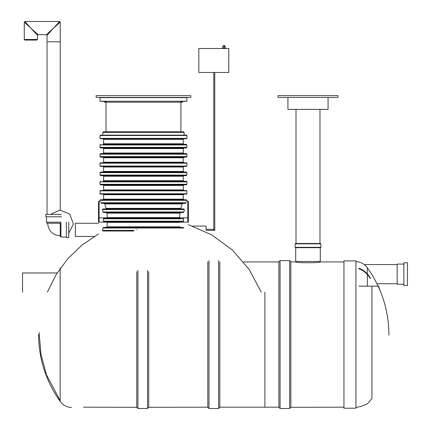 <?xml version="1.0" encoding="UTF-8"?>
<svg xmlns="http://www.w3.org/2000/svg" width="430" height="430" viewBox="0 0 430 430"><rect width="100%" height="100%" fill="white"/><g stroke="black" fill="none" stroke-linecap="round" stroke-linejoin="round"><path stroke-width="0.64" d="M367.349 286.144L367.349 274.485M367.349 273.888L367.349 267.756C381.614 287.955 388.811 310.417 388.94 335.147M358.932 286.144L371.918 286.144L371.918 398.524L367.413 403.845L360.942 406.441L355.933 407.479M355.933 408.199L355.933 260.913L343.952 260.913L343.952 408.199L355.933 408.199M343.952 407.183L290.857 407.301L290.857 261.811L296.012 261.934C295.27 263.015 320.721 263.015 319.979 261.934L343.952 261.934M60.135 360.066L60.135 401.362C45.989 381.34 38.791 359.071 38.544 334.556M60.135 267.756L60.135 292.131C42.14 292.131 42.14 292.131 60.135 292.131L60.135 400.642L46.676 375.186M290.857 407.301L289.664 408.5L280.075 408.5L278.877 407.301L278.877 261.811L280.075 260.612L280.075 408.5M207.808 261.811L207.808 407.301L209.007 408.5L218.596 408.5L219.794 407.301L219.794 261.811M407.468 262.773L407.468 285.541L403.872 285.541L403.872 262.773L407.468 262.773M403.872 264.09L397.159 264.09L397.159 284.225L403.872 284.225M364.285 264.568L397.159 264.568M57.142 272.959L22.532 272.959L22.532 292.131M358.932 268.207C363.522 269.798 367.397 273.168 370.558 278.323L370.225 278.382C367.156 273.555 363.388 270.341 358.932 268.755M320.28 247.675L320.28 261.456L295.711 261.456L295.711 247.675M320.522 247.675L295.474 247.675L295.114 247.314L320.882 247.314L320.522 247.675M320.882 243.837L320.522 243.477L295.474 243.477L295.114 243.837L320.882 243.837L320.882 247.314M319.979 109.387L319.979 243.477M371.918 286.144L378.529 286.144A143.932 143.932 0 0 1 379.878 290.105M207.808 407.183L148.726 407.301L148.726 271.728M83.533 407.183L136.745 407.301L136.745 271.728M46.316 374.224L41.038 354.702L39.264 334.551M47.37 292.131L56.19 274.485L67.897 258.607L82.146 244.96L98.513 233.947M188.394 224.675L211.861 234.936L232.474 250.136L249.217 269.524L261.252 292.131M264.901 406.581L264.901 292.131M328.068 97.406L328.068 109.387L287.923 109.387L287.923 97.406M337.958 95.605L278.038 95.605L278.038 97.406L337.958 97.406L337.958 95.605M183.954 228.018L102.953 228.018L102.533 230.415L103.044 231.012L133.51 231.012M183.9 194.102L183.304 194.704L183.304 199.138L183.9 199.735L186.298 199.735L100.609 199.735L100.013 200.337L100.013 201.068L99.115 201.068L99.115 222.133L107.253 222.133L106.651 221.789M100.625 202.729C99.814 200.52 99.814 200.52 100.625 202.729L186.281 202.729C187.093 200.52 187.093 200.52 186.281 202.729L185.464 203.331L101.448 203.331L100.625 202.729M186.668 201.665L186.856 201.17M100.05 201.17L100.174 201.487M105.597 208.964L106.086 208.362L104.727 203.927L103.893 203.331M183.013 203.331L182.186 203.927L180.82 208.362L181.315 208.964L183.863 208.964L103.044 208.964L102.533 209.56L102.953 211.958L183.954 211.958L183.228 212.56L103.678 212.56L102.953 211.958M183.863 208.964L184.373 209.56L183.954 211.958M180.632 212.56L179.901 213.156L179.6 217.591L180.256 218.193L104.033 218.193L106.651 218.193L107.253 217.843L107.011 213.156L106.274 212.56M182.874 218.193L183.524 218.789L183.524 221.187L182.874 221.789L104.033 221.789L103.383 221.187L183.524 221.187M183.524 218.789L103.383 218.789L103.383 221.187M106.274 227.416L107.011 226.82L107.253 222.133M183.228 227.416L103.678 227.416L102.953 228.018M100.373 135.138L102.797 135.138L102.797 132.397L184.11 132.397L184.11 135.138L186.539 135.138L100.373 135.138L100.013 135.498L100.013 138.374L186.9 138.374L186.539 138.734L100.373 138.734L100.013 138.374M183.9 138.734L183.304 139.336L103.608 139.336L103.608 143.77L103.006 144.367L186.298 144.367L103.006 144.367M100.609 144.367L100.013 144.969L100.013 147.366L186.9 147.366L186.298 147.963L100.609 147.963L100.013 147.366M183.9 147.963L183.304 148.565L103.608 148.565L103.608 152.999L103.006 153.596M100.013 154.193L186.9 154.193L186.298 153.596L100.609 153.596L100.013 154.193L100.013 156.59L186.9 156.59L186.298 157.192L100.609 157.192L100.013 156.59M183.9 157.192L183.304 157.788L103.608 157.788L103.608 162.223L103.006 162.825M100.013 163.185L186.9 163.185L186.539 162.825L100.373 162.825L100.013 163.185L100.013 166.061L186.9 166.061L186.539 166.421L100.373 166.421L100.013 166.061M183.9 166.421L183.304 167.017L103.608 167.017L103.608 171.452L103.006 172.054M183.304 167.017L183.304 171.452L183.9 172.054L186.298 172.054L100.609 172.054L100.013 172.65L100.013 175.048L186.9 175.048L186.298 175.644L100.609 175.644L100.013 175.048M183.9 175.644L183.304 176.246L103.608 176.246L103.608 180.681L103.006 181.277L186.298 181.277L103.006 181.277M100.609 181.277L100.013 181.879L100.013 184.276L186.9 184.276L186.298 184.873L100.609 184.873L100.013 184.276M183.9 184.873L183.304 185.475L103.608 185.475L103.608 189.909L103.006 190.506L100.373 190.506L100.013 190.866L100.013 193.742L186.9 193.742L186.539 194.102L100.373 194.102L100.013 193.742M183.304 185.475L183.304 189.909L183.9 190.506L186.539 190.506L100.373 190.506M183.304 194.704L103.608 194.704L103.608 199.138L103.006 199.735M107.253 217.843L98.513 217.843L98.513 201.665L98.513 222.133L99.115 222.133M103.383 218.789L104.033 218.193M180.256 221.789L179.6 222.385L107.312 222.385M188.394 222.133L188.394 217.843L188.394 222.133L179.659 222.133M187.797 222.133L187.797 201.068L188.394 201.665L188.394 217.843L179.659 217.843M206.131 229.846L206.131 226.072L192.608 226.072M187.179 95.605L96.116 95.605L96.116 97.406L190.791 97.406L190.791 95.605L187.179 95.605M182.401 101.475L182.401 102.2L104.506 102.2L104.506 101.475M186.9 101.238L186.9 97.642L100.013 97.642L100.013 101.238L186.9 101.238L180.906 101.555M102.797 132.397L103.399 131.8L183.513 131.8L184.11 132.397M98.513 223.256L75.331 223.256L75.331 236.435L94.24 236.435M61.431 214.387L45.849 214.387L45.849 216.784L61.431 216.784M60.829 222.176L46.451 222.176L46.451 216.784M47.047 222.176L47.047 223.256L60.232 223.256L60.232 236.435L60.947 236.435M66.322 237.037L60.947 237.037L60.947 222.654M68.784 233.28L68.741 237.634L66.344 237.634L66.344 222.057M68.741 237.634L68.741 222.057M68.778 233.291L68.741 223.256M47.811 41.812L60.232 41.812L47.811 41.812M47.047 214.387L47.047 35.282L53.594 28.09L60.232 22.102L60.232 210.071M24.279 22.102L24.279 39.474L37.458 39.474L37.458 35.282L30.826 28.09L24.279 22.102L24.875 21.5L59.63 21.5L60.232 22.102M47.047 35.282L46.451 34.685L38.06 34.685L30.826 28.09L24.875 21.5M46.451 34.685L53.594 28.09L59.63 21.5M37.458 39.474L36.862 40.076L24.875 40.076L24.279 39.474M228.781 48.499L228.781 72.466L198.821 72.466L198.821 48.499L228.781 48.499M223.987 45.499A1.199 1.199 0 0 0 222.788 46.698L225.186 46.698A1.199 1.199 0 0 0 223.987 45.499L225.186 46.698L225.186 47.897L222.788 47.897L222.192 48.499M225.788 48.499L225.186 47.897M206.131 229.335L213.753 229.335L214.769 230.356L213.753 229.335L213.753 72.466M213.753 229.335L214.769 230.356L214.769 72.466M289.664 408.5L289.664 260.612L280.075 260.612M209.007 260.612L209.007 408.5M218.596 260.612L218.596 408.5M137.944 270.449L137.944 408.5L147.528 408.5L147.528 270.449M102.533 230.415L134.058 230.415M187.797 201.068L186.9 201.068L186.9 200.337L100.013 200.337M180.82 208.362L106.086 208.362M104.727 203.927L182.186 203.927M184.373 209.56L102.533 209.56M179.6 217.591L107.312 217.591M107.011 213.156L179.901 213.156M179.901 226.82L107.011 226.82M186.9 138.374L186.9 135.498L100.013 135.498M183.304 139.336L183.304 143.77L103.608 143.77M186.9 147.366L186.9 144.969L100.013 144.969M183.304 148.565L183.304 152.999L103.608 152.999M183.304 157.788L183.304 162.223L103.608 162.223M183.304 171.452L103.608 171.452M186.9 175.048L186.9 172.65L100.013 172.65M183.304 176.246L183.304 180.681L103.608 180.681M186.9 184.276L186.9 181.879L100.013 181.879M183.304 189.909L103.608 189.909M186.9 193.742L186.9 190.866L100.013 190.866M183.304 199.138L103.608 199.138M136.864 229.335L136.864 229.695M182.702 199.735L104.205 199.735M355.933 261.639C360.706 261.87 364.511 263.912 367.349 267.756M219.794 407.183L278.877 407.183M243.541 261.934L278.877 261.934M71.547 407.479C66.779 407.242 62.973 405.205 60.135 401.362M289.664 260.612L290.857 261.811M376.965 283.746L397.159 283.746M295.114 243.837L295.114 247.314M296.012 109.387L296.012 243.477M137.944 408.5L136.745 407.301M147.528 408.5L148.726 407.301M39.264 332.562L39.264 334.556L39.264 332.562M186.9 154.193L186.9 156.59M186.9 163.185L186.9 166.061M186.9 135.498L186.539 135.138M186.9 190.866L186.539 190.506M186.9 144.969L186.298 144.367M186.9 200.337L186.298 199.735M186.9 181.879L186.298 181.277M186.9 172.65L186.298 172.054M99.115 201.068L98.513 201.665M183.304 143.77L183.9 144.367M103.608 148.565L103.006 147.963M103.608 176.246L103.006 175.644M183.304 180.681L183.9 181.277M103.608 194.704L103.006 194.102M183.304 162.223L183.9 162.825M103.608 167.017L103.006 166.421M103.608 139.336L103.006 138.734M103.608 157.788L103.006 157.192M103.608 185.475L103.006 184.873M183.304 152.999L183.9 153.596M106.006 102.2L106.006 131.8M180.906 102.2L180.906 131.8M106.006 101.555L100.013 101.238M50.477 214.387L60.049 210.071L69.735 214.124L73.396 223.965L68.698 233.356M60.232 235.839C52.589 235.092 48.391 230.899 47.649 223.256M60.232 223.853L59.63 223.256M38.06 34.685L37.458 35.282M222.788 46.698L222.788 47.897M206.131 230.356L214.769 230.356"/></g></svg>
